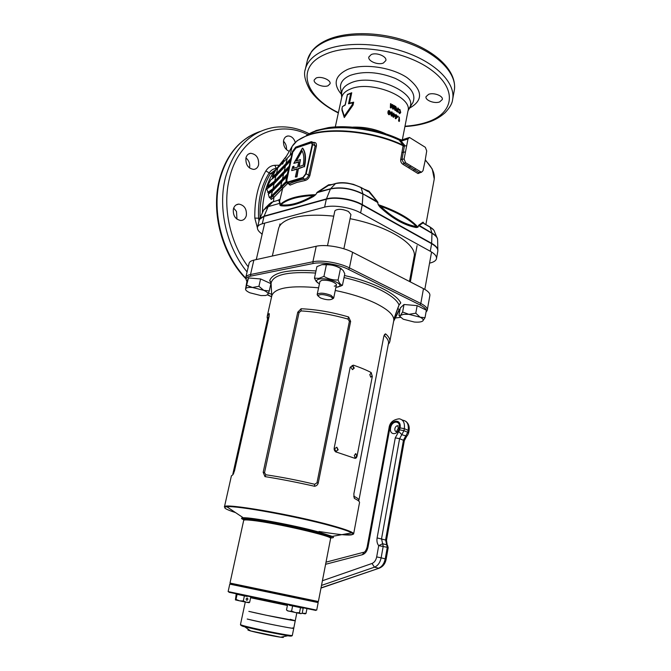 <?xml version="1.0" encoding="UTF-8"?>
<svg xmlns="http://www.w3.org/2000/svg" width="671" height="671" viewBox="0 0 671 671"><rect width="100%" height="100%" fill="white"/><g stroke="black" fill="none" stroke-linecap="round" stroke-linejoin="round"><path stroke-width="1.01" d="M330.216 537.756L330.728 537.152L330.115 537.572C329.176 536.582 324.278 534.888 315.412 532.497C291.029 525.863 246.525 517.895 244.596 519.706L244.202 519.077L244.345 519.874M330.728 537.152C329.788 536.146 324.831 534.435 315.865 532.011C291.189 525.284 246.14 517.224 244.202 519.077M244.311 519.991C240.973 518.658 240.629 517.928 243.279 517.794C250.509 517.148 293.957 525.208 317.685 531.692L332.229 536.381C334.359 537.488 333.68 537.983 330.199 537.882M264.97 476.611L263.175 472.309L297.756 312.2L301.103 308.744C316.477 309.448 332.321 312.191 348.618 316.972L350.639 321.392L318.255 483.011C317.685 484.89 316.452 485.972 314.565 486.265C297.337 482.382 280.805 479.161 264.97 476.611L265.867 474.774C281.468 477.081 297.739 480.243 314.682 484.269L316.98 482.818L349.398 321.308L347.939 319.044C331.885 314.556 316.284 311.847 301.111 310.916L299.031 312.56L264.525 472.636L265.867 474.774M231.386 475.94L233.047 474.59L234.54 470.748L269.105 316.385L269.096 313.525L267.226 316.251L267.511 319.421M389.843 341.464L393.709 320.897C394.665 315.638 388.559 309.734 375.374 303.183C364.21 297.899 350.841 293.663 335.257 290.468M318.591 287.817C290.719 285.2 275.152 287.75 271.898 295.45L271.822 295.768M270.438 281.334L269.692 280.637L271.084 283.137L271.738 296.137M394.85 316.326L393.994 319.22C393.978 320.998 396.964 314.137 398.742 310.472L395.596 317.358C391.537 325.427 396.217 311.822 399.069 304.986L400.201 303.46M399.857 310.413L398.851 310.816M344.424 275.588L345.02 275.63L344.399 275.714M315.546 273.038C287.968 271.327 273.147 274.691 271.084 283.137L271.084 283.145M249.084 263.317L249.117 263.191C249.511 261.782 251.088 260.759 253.856 260.13L316.217 246.257C324.99 244.118 342.705 247.029 352.594 252.271L423.485 288.664C428.098 291.105 430.22 293.403 429.859 295.575L427.276 310.019M246.022 279.203L245.796 277.425C246.182 276.075 247.75 275.11 250.518 274.523L312.887 261.774C321.661 259.794 339.451 262.755 349.415 267.88L420.801 303.485C425.439 305.867 427.586 308.098 427.242 310.178L426.446 311.537M353.659 533.797L359.522 502.604C359.807 501.648 358.079 500.239 354.347 498.385L353.835 493.973L383.787 336.439L384.617 334.452L385.565 333.848C388.912 336.758 390.312 339.409 389.776 341.816L388.291 344.391M397.76 308.442L399.924 310.061M395.278 317.995L400.486 317.349M426.018 312.183L426.32 310.48M426.219 310.119C425.599 308.434 423.535 306.714 420.046 304.953L348.618 269.448C338.93 264.475 321.652 261.598 313.114 263.502L250.728 276.116C247.691 276.762 246.14 277.869 246.072 279.421L246.911 281.552M268.543 293.009L271.612 294.384M358.935 500.189L388.442 343.569C388.979 341.229 387.612 338.57 384.357 335.609L384.038 335.508M353.734 496.196L353.835 496.263C357.492 497.999 359.186 499.358 358.91 500.34M354.347 498.385L353.835 496.263M384.357 335.609L385.565 333.848M301.103 308.744L301.111 310.916M314.682 484.269L314.565 486.265M348.618 316.972L347.939 319.044M267.695 318.582L269.197 315.907M233.776 473.172L232.862 473.978L267.763 318.289M269.339 314.531L269.096 313.525M398.742 310.472L399.43 309.666M400.478 303.258L399.069 304.986L394.078 318.8M393.625 321.325L399.077 310.556M230.849 583.804L317.173 601.837M318.171 602.592L229.767 584.122L228.132 591.587L316.184 610.031L316.712 610.09L318.171 602.592M315.68 610.392L229.105 592.292M266.353 615.257L295.257 620.717C296.792 621.564 262.386 614.644 248.84 611.365L266.353 615.257M290.149 619.308L295.257 620.717L293.747 628.282C295.257 629.314 260.751 622.47 247.213 619.039L264.751 623.007C279.824 626.228 294.267 628.844 293.747 628.282L292.757 627.863M240.461 624.592L241.988 617.454M356.72 456.322L355.957 453.772L354.305 455.324L355.127 457.882L356.72 456.322M338.184 449.822L336.842 447.213L334.552 448.756L335.919 451.365L338.184 449.822M336.297 451.44L337.723 449.838L336.842 447.213M354.254 368.102L352.627 365.435L350.74 366.911L352.384 369.57L354.254 368.102M352.686 369.587L353.802 368.178L352.2 365.527L352.627 365.435M372.128 375.794L371.264 373.16L369.805 374.561L370.728 377.194L372.128 375.794M357.106 455.928L372.313 376.439L371.18 372.564C366.416 370.056 360.503 367.591 353.449 365.158L350.195 367.263L334.192 448.102C333.99 450.006 334.67 451.315 336.238 452.011L354.741 458.276C355.865 458.545 356.662 457.765 357.106 455.928M336.238 452.011L354.741 458.276M415.785 313.198L420.113 317.182L425.02 317.71L422.722 321.032C421.279 322.038 418.469 322.374 414.284 322.021L403.246 319.228L400.042 316.569L400.444 315.395L403.548 314.338L408.865 314.33L415.785 313.198L417.161 305.632L404.017 304.491L400.327 307.897L398.935 315.328L399.396 315.705L400.444 315.395L402.617 312.015L404.017 304.491M425.02 317.71L426.37 310.195L417.161 305.632M402.617 312.015L408.865 314.33L420.113 317.182C422.755 318.524 423.711 319.723 422.982 320.78L422.722 321.032M400.101 316.746L398.935 315.328M320.461 297.941C325.88 299.945 329.847 300.298 332.338 298.981C332.824 298.234 332.07 297.379 330.082 296.414C323.472 294.133 319.446 293.973 318.012 295.936L320.461 297.941M317.928 295.827L317.19 294.418C319.513 292.539 324.11 292.841 330.988 295.307L333.722 297.924L332.573 298.838M343.871 248.79L350.941 214.535L348.392 211.44C342.562 208.966 338.125 208.673 335.081 210.568L334.804 211.164M334.292 286.14C336.07 285.804 336.725 285.158 336.272 284.194C333.076 281.3 328.312 279.983 321.971 280.26L319.924 281.493M341.405 268.786C335.877 265.305 329.578 263.888 322.516 264.525L322.39 264.55M314.456 278.155L316.905 266.639L321.845 264.659L326.391 264.768C331.382 264.6 336.087 265.817 340.499 268.408L343.175 270.488L344.793 273.818L342.436 285.309C340.734 284.957 339.283 283.204 338.1 280.033C333.11 280.218 328.396 279.01 323.942 276.41L318.943 278.348L314.456 278.155L316.007 281.149L317.744 282.868M319.396 283.984L316.779 281.753C316.142 280.436 317.031 279.539 319.438 279.052C327.163 277.349 343.862 283.732 339.107 286.492L335.886 287.431M337.656 287.121L342.436 285.309M340.499 268.408L338.1 280.033M326.391 264.768L323.942 276.41M246.777 600.26L246.551 600.176C245.888 599.111 246.123 598.406 247.247 598.062L247.465 598.155C248.136 599.211 247.909 599.916 246.777 600.26M247.129 596.485L236.192 594.137L247.129 596.485M235.412 599.899L239.505 600.83L235.999 599.404L235.412 599.899L236.192 594.137M246.358 602.248L249.033 602.709L249.662 602.231L246.358 602.248L243.305 600.973L239.505 600.83L246.358 602.248M235.999 599.404L237.081 594.389M243.305 600.973L244.387 595.94M249.662 602.231L250.728 597.224M302.118 613.286L305.204 613.839L306.018 613.42L302.185 613.244L301.036 613.663M306.018 613.42L306.924 608.815M289.209 605.217L303.191 608.203L289.201 605.259M287.582 610.845L300.717 613.646L299.484 612.774L295.408 612.598L291.583 611.138L288.899 611.206L287.23 610.501L286.492 609.989L287.515 604.94M299.484 612.774L300.491 607.7M302.193 613.235L303.191 608.203M291.583 611.138L292.598 606.056M244.311 520.017C244.252 519.337 247.196 519.346 253.143 520.025C276.2 522.499 334.393 536.087 330.182 537.899M317.76 601.954L230.992 583.812L229.994 583.057L318.381 601.526L330.61 538.477C334.183 536.54 275.722 522.944 252.615 520.444C246.936 519.79 243.967 519.748 243.699 520.319L243.69 520.377M318.381 601.526L317.895 601.434M322.415 580.742L372.011 563.472C374.384 562.466 375.936 560.285 376.674 556.922L378.712 545.632L387.284 547.31L386.722 544.835L387.628 545.515L388.182 547.746L387.284 547.31L385.221 558.884L381.136 557.819C380.088 562.633 377.865 565.754 374.468 567.171L378.57 568.203C381.967 566.785 384.181 563.682 385.221 558.884L386.144 559.203L388.182 547.746M389.004 428.123L389.012 428.106C389.65 422.705 393.047 419.601 399.203 418.796C403.254 419.56 404.965 422.847 404.328 428.668L400.008 427.872L399.648 429.868L395.278 437.861L377.11 537.907C376.607 541.103 377.144 543.678 378.712 545.632L382.655 543.728L386.722 544.835L385.59 539.912L403.481 440.109L407.842 432.141L408.194 430.145C408.824 424.34 407.112 421.053 403.045 420.289L402.004 419.887M258.922 286.316L263.737 290.325L269.264 290.962L267.796 294.603L265.657 295.517L261.036 295.592L249.964 292.816C247.322 291.625 245.846 290.484 245.536 289.402L248.48 277.962L246.878 281.644L245.594 288.765C246.257 287.633 248.538 287.205 252.447 287.482L258.922 286.316L260.608 278.951L248.48 277.962M246.777 285.292L252.447 287.482L263.737 290.325C267.016 291.86 268.425 293.21 267.947 294.384L267.57 294.821M269.264 290.962L270.916 283.648L260.608 278.951M341.875 108.668L344.29 116.117L352.216 104.768L352.636 102.822L348.526 103.804L350.74 93.47L349.029 94.074L347.444 94.762L345.23 105.062L342.294 106.739L341.95 110.161L344.29 117.551L353.055 105.062L352.216 104.768M249.444 167.943L249.62 167.557C250.132 163.649 248.899 160.436 245.938 157.903C246.693 155.169 248.262 153.642 250.635 153.29C256.356 154.129 259.006 157.962 258.603 164.781C257.84 167.565 256.238 169.109 253.781 169.419C248.127 168.505 245.511 164.663 245.938 157.886M256.07 259.635L256.507 258.612M286.458 149.675C286.769 146.37 285.771 143.535 283.472 141.162M289.293 151.378C284.949 149.365 283.053 145.682 283.623 140.331C284.294 137.781 285.712 136.33 287.867 135.978C291.306 135.953 293.781 138.083 295.307 142.353M236.964 219.174L236.502 211.499L233.667 208.077M233.374 209.042C234.246 205.963 236.058 204.311 238.809 204.093C244.345 205.158 246.861 208.966 246.349 215.525C245.469 218.679 243.607 220.34 240.772 220.507C235.303 219.367 232.837 215.542 233.374 209.042M383.401 62.999C378.15 65.439 367.565 61.061 368.874 56.951L371.231 54.569C376.448 52.044 387.175 56.481 385.833 60.566L383.401 62.999M328.085 85.712C323.363 87.935 312.971 83.632 314.221 79.941L316.125 78.037C320.813 75.748 331.34 80.109 330.048 83.774L328.085 85.712M439.631 101.933C434.489 103.938 424.944 100.264 426.026 96.683L428.626 94.317C433.734 92.246 443.422 95.953 442.306 99.526L439.631 101.933M394.439 105.716L393.86 105.381L393.038 107.561L392.837 104.819L392.241 104.508L391.059 106.521L391.168 103.963L390.522 103.661L390.363 107.704L391 108.023L392.309 105.8L392.543 108.819L393.147 109.163L394.439 105.716L392.946 109.046M395.739 106.395L395.076 106.194L394.473 106.907L394.288 108.736L394.959 110.338L396.024 109.843L396.527 108.199L395.739 106.395L396.184 108.316L395.731 108.979M396.276 111.101L396.41 110.421L397.274 111.034L397.417 110.312L396.561 109.7L396.695 109.029L397.551 109.641L397.886 107.956L398.364 108.316L397.626 112.065L396.276 111.101M399.287 112.728L398.649 111.571L398.222 111.772L399.731 113.667L400.721 112.51L399.924 109.465L398.725 109.306L398.951 110.069L399.799 110.136L400.327 112.141L398.91 112.812L399.497 112.946M389.499 110.698L388.601 110.589L388.056 111.294L387.888 113.131L388.702 114.674L389.918 114.104L390.447 112.434L389.499 110.698L389.868 113.147M392.107 112.032L391.478 111.906L390.589 113.416L391.336 116.008L392.258 115.957L392.82 114.598L392.107 112.032L392.518 114.733L391.898 116.133M395.261 115.689L393.55 117.299L392.98 116.947L393.751 113.08L394.145 114.196L395.395 115.001L393.432 117.224M397.349 117.207L395.773 118.784L395.253 118.415L396.024 114.556L397.492 116.528L395.63 118.675M398.213 116.158L398.18 117.039L397.903 116.234M399.505 121.065L399.153 121.468L398.54 120.897L399.287 117.14L399.505 121.065L398.968 121.292M342.294 106.739L345.171 104.751L347.385 94.46L351.738 92.757L349.532 103.099L353.676 102.177L353.055 105.062M425.087 160.939L426.722 150.941L425.339 147.31L409.469 137.446L407.993 138.964L404.101 158.993L405.536 162.701L421.463 172.271L423.007 170.711L425.087 160.939M291.784 170.031L292.707 166.601L293.94 166.198L293.302 168.446L297.597 167.045L298.796 161.736L293.797 163.389L302.445 148.098C305.355 152.2 305.901 158.364 304.072 166.593L298.444 168.421L296.59 176.658L295.341 177.052L297.203 168.815L291.659 170.61L291.784 170.031M287.75 183.393L282.676 188.308L279.614 201.141L280.033 204.756L280.864 204.781C285.141 205.368 290.023 204.907 295.508 203.414C301.053 201.82 306.991 199.195 313.34 195.538L313.55 196.435L315.596 194.808L317.383 192.132L328.605 184.81L332.061 184.517M420.482 172.539L418.025 173.563L403.019 164.345C401.317 163.246 400.537 161.636 400.688 159.53L403.103 145.716C373.873 131.491 329.377 127.037 307.318 135.592C299.677 138.411 294.569 142.118 291.977 146.714L290.249 154.775M313.441 142.68L313.542 142.42C315.764 142.244 316.704 143.485 316.376 146.152L309.91 175.416C309.029 178.176 307.419 179.87 305.079 180.507L296.792 182.445L290.04 185.112L288.513 183.82M363.908 189.096L369.058 191.176L377.53 201.677L378.251 204.764L379.895 207.004C392.208 218.52 404.328 225.372 416.255 227.544L417.907 227.217L418.788 225.129L423.049 222.135L424.131 223.56M290.015 150.17L292.103 146.429L297.094 140.776L307.662 135.106C329.654 126.567 373.948 131.004 403.061 145.171L399.379 140.189C369.62 125.754 324.026 123.607 307.746 135.081M307.326 135.232C323.112 123.38 369.276 125.318 399.362 139.92L399.513 139.794C369.1 124.957 322.239 123.196 306.865 135.399M429.566 263.116C433.634 262.235 435.94 260.759 436.469 258.704C436.863 256.305 434.8 253.823 430.27 251.248L360.621 212.9C350.916 207.373 333.386 204.58 324.621 207.129L262.286 223.77C259.518 224.533 257.924 225.691 257.496 227.251C257.052 229.356 258.612 231.646 262.176 234.112M412.329 266.186L413.294 266.018M273.458 201.602L273.911 197.391L271.143 199.48L270.732 198.314M282.684 164.118L283.959 160.554L272.644 173.663C266.026 184.961 262.621 198.02 262.411 212.824M379.895 207.004L380.449 206.215C397.056 212.229 409.067 219.023 416.473 226.597L417.731 226.907C410.124 218.587 397.073 211.197 378.578 204.73L380.449 206.215C392.569 217.664 404.579 224.458 416.473 226.597L416.255 227.544M408.807 137.656L400.503 140.356L404.571 145.179L403.162 145.741L403.095 145.188L404.571 145.179L401.946 159.639L403.825 163.196L418.964 172.522L420.121 172.64M300.432 159.555L295.844 161.09L301.891 150.539C303.913 154.062 304.349 158.952 303.2 165.225L298.838 166.643L300.432 159.555L299.291 166.492M290.644 159.614L277.358 173.814L273.038 177.077L272.099 178.931M290.92 158.406L276.46 173.571L272.334 176.699L273.038 177.077M290.325 161.006L275.882 176.079L270.648 180.021L267.293 186.622L267.989 186.999L267.192 188.752M288.865 167.415L275.622 181.338L267.989 186.999M289.142 166.223L274.724 181.103L267.293 186.622M288.547 168.832L274.137 183.619L266.714 189.105L268.761 193.81M287.079 175.248L273.869 188.903L268.459 192.829M287.347 174.074L272.971 188.66L267.754 192.46M286.752 176.699L272.392 191.185L268.283 194.162L269.348 197.584L271.218 196.251L272.392 191.185M285.896 181.724L271.218 196.251M271.143 199.48L270.774 198.339L269.348 197.584M270.639 198.264L286.374 182.68M292.103 153.214L275.731 170.023L272.334 176.699M278.155 200.226L279.253 199.589L279.237 201.644L278.876 200.084L272.787 201.862L268.199 206.643L279.748 203.33L279.237 201.644M281.963 187.167L282.676 188.308L273.911 197.391L273.256 196.259M285.821 157.316L285.334 158.054M286.609 155.957L272.644 173.663L270.455 173.646L275.806 169.595M312.678 144.441L306.152 173.755L302.814 178.159L287.599 182.873L286.903 182.931L285.98 180.088L292.506 151.445L295.726 147.125L310.925 141.791L311.78 141.707L312.678 144.441L315.169 145.901L313.793 142.889L312.384 142.059M292.992 151.277L286.458 179.937L287.205 182.21L302.973 177.438L305.649 173.915L312.166 144.617L311.445 142.428L310.765 142.495L295.567 147.821L292.992 151.277L286.827 180.138L287.129 182.202M288.32 183.258L289.419 183.854C293.462 181.807 298.536 180.247 304.642 179.165C306.597 178.721 307.947 177.379 308.685 175.165L306.152 173.755M288.689 183.904L286.903 182.931M311.881 142.663L295.936 148.031L293.353 151.487M298.712 162.088L293.797 163.389M293.764 168.295L293.94 166.198M297.119 169.167L291.659 170.61M298.444 168.421L296.959 176.859L295.341 177.052M298.813 168.622L304.072 166.593M304.449 166.802C306.27 158.574 305.724 152.409 302.806 148.308L302.445 148.098M296.381 160.906L302.118 150.941M437.844 249.956C437.601 247.767 435.538 245.569 431.646 243.347L362.265 204.588C352.627 199.027 335.19 196.268 326.458 198.884L264.131 216.104L259.602 218.981L263.753 209.889L268.048 206.878L264.064 216.23L326.391 199.027C335.139 196.393 352.611 199.161 362.265 204.739L431.654 243.489C435.815 245.871 437.886 248.211 437.869 250.509L437.861 250.619M313.55 196.435C300.499 203.799 289.57 206.903 280.772 205.737L279.824 204.999L280.117 202.852M257.404 227.846L254.821 218.092C254.435 200 258.109 184.282 265.859 170.92C268.073 167.448 271.059 165.569 274.816 165.292L279.22 165.242M262.101 234.414L261.388 233.55M276.788 168.346L276.133 168.413C273.231 168.756 270.883 170.308 269.096 173.084C261.187 185.775 257.689 200.814 258.603 218.201L259.996 218.125M254.821 218.092L258.603 218.201L258.947 221.027M265.859 170.92L270.455 173.646L272.711 173.546M260.122 217.849C259.425 200.964 262.847 186.27 270.388 173.755M377.983 202.449L368.849 191.755L361.35 187.779C352.35 183.309 343.644 181.942 335.215 183.669L328.513 185.397L316.964 192.845L315.596 194.808M423.284 222.873L424.34 223.837L423.183 222.873L418.645 225.758L417.907 227.217M344.29 116.117L344.29 117.551M352.636 102.822L353.676 102.177M348.526 103.804L349.532 103.099M350.74 93.47L351.738 92.757M418.025 173.563L418.964 172.522L420.675 172.053M403.019 164.345L403.825 163.196L405.536 162.701M400.109 141.464L407.993 138.964M403.103 145.716L403.095 145.188M400.503 140.356L399.564 140.289L400.503 140.356M401.602 139.945L399.513 139.794L399.32 139.174C378.402 129.344 349.247 124.621 328.471 127.607L316.091 130.51L306.278 135.634M287.599 182.873L289.419 183.854L290.04 185.112M302.814 178.159L304.642 179.165L305.079 180.507M279.404 200.092L278.876 200.084L279.253 199.589M280.159 203.221L268.199 206.643L264.03 209.335M280.772 205.737L280.864 204.781C283.707 202.197 287.901 200.092 293.437 198.473C299.014 196.871 305.649 195.89 313.34 195.538L315.362 194.682C306.79 194.951 299.459 195.966 293.361 197.719C287.314 199.497 282.877 201.837 280.033 204.756L279.824 204.999M316.712 192.728L330.409 188.996L326.307 199.253L263.988 216.448C261.22 217.236 259.618 218.419 259.182 220.004L259.149 220.138M317.383 192.132L330.56 188.752L335.643 183.477C338.922 182.587 342.915 182.47 347.637 183.116L353.374 184.34L361.065 187.469L362.927 193.86L377.53 201.677M328.865 185.263L328.605 184.81L329.411 185.28M368.538 191.52L369.058 191.176L368.849 191.755L367.674 191.252M418.469 225.448L431.973 233.332L431.638 243.716L362.231 204.974C352.569 199.396 335.072 196.628 326.307 199.253L324.621 207.129M418.788 225.129L431.939 233.063L430.111 227.133L424.34 223.837M285.007 158.591L289.872 150.371M335.341 183.56L329.285 185.397M361.275 187.603L367.792 191.461M399.211 117.509L398.666 120.705L399.102 121.124M397.878 116.284L398.004 116.93M395.965 114.867L396.989 117.299M396.242 116.309L395.638 117.685L396.838 116.746L396.242 116.309L395.991 117.584M393.692 113.365L393.827 114.313L395.06 115.118L394.925 115.798M394.02 114.825L393.441 116.226L394.682 115.244L394.02 114.825L393.768 116.1M391.503 112.803L390.908 113.877L391.159 115.462L391.612 115.378M392.25 114.263L391.738 112.669L391.193 113.734L391.453 115.32L392.25 114.263M388.601 110.589L389.239 110.858M389.792 113.181L389.39 114.766M388.761 111.47L388.886 112.602L389.49 112.502M388.593 113.24L389.004 114.036M389.306 113.751L388.761 113.097L388.853 113.995L389.306 113.751M389.817 112.183L389.365 111.378L388.694 111.638L389.146 112.443L389.817 112.183M398.306 111.73L398.91 112.812M398.851 109.247L399.547 109.541L400.327 112.577L399.723 113.667M396.351 110.732L397.274 111.034M396.628 109.339L397.551 109.641M397.819 108.274L397.324 111.839M394.8 106.32L395.42 106.521M395.94 108.912L395.412 110.497M395.093 107.108L395.076 108.249L395.588 108.207M394.892 108.903L394.531 109.172L395.144 109.7M395.504 109.448L395.085 108.752L395.102 109.675L395.504 109.448M395.991 107.914L395.294 106.983L395.395 108.123L395.991 107.914M392.309 105.8L390.866 107.947M390.514 103.938L391.059 106.521M392.116 104.735L393.038 107.561M278.465 229.021L278.557 228.601C279.824 223.779 284.94 220.13 293.915 217.656C304.298 214.98 317.576 214.485 333.747 216.163M350.086 218.696C388.173 225.993 417.899 244.781 414.049 256.901L409.486 281.476M244.672 519.673C232.921 514.607 285.896 523.204 316.309 531.516C328.211 534.77 333.059 536.708 330.845 537.337M330.82 537.345L330.342 537.412M318.968 531.474C345.112 535.718 356.049 536.179 351.789 532.858C348.845 531.231 342.185 528.966 331.818 526.089C298.444 516.678 236.041 505.305 226.84 506.756L224.433 506.907C222.202 502.52 293.529 514.682 332.145 525.611C346.722 529.696 353.885 532.464 353.634 533.898C353.164 534.762 349.767 534.904 343.435 534.368M243.279 517.794L226.84 506.756C222.294 507.293 225.179 509.239 235.521 512.585M399.069 304.986C397.056 300.172 390.841 295.148 380.423 289.914C370.291 284.965 358.163 280.847 344.022 277.559M345.02 275.63C373.37 282.08 396.603 293.831 400.797 302.982M269.692 280.637C272.72 272.334 288.153 269.105 315.991 270.95M420.046 304.953L420.801 303.485L423.485 288.664M348.618 269.448L349.415 267.88L352.594 252.271M313.114 263.502L312.887 261.774L316.217 246.257M250.728 276.116L250.518 274.523L253.856 260.13M270.455 521.803L275.328 522.902M300.549 528.152L306.479 529.276M297.756 312.2L299.031 312.56M264.525 472.636L263.175 472.309M316.98 482.818L318.255 483.011M350.639 321.392L349.398 321.308M287.406 605.477L250.619 597.735M291.675 636.007L287.867 635.781L263.141 631.067L244.68 626.756C242.424 626.345 241.015 625.624 240.461 624.609C241.535 625.372 249.126 627.284 263.233 630.346C278.331 633.583 292.824 636.108 292.321 635.445L293.747 628.299M282.13 636.913C286.769 638.356 276.041 636.695 263.502 633.994C250.988 631.235 246.282 629.918 249.369 630.044M249.251 629.952C247.045 629.733 247.515 630.052 250.644 630.933L280.663 637.198C283.64 637.618 284.185 637.509 282.281 636.88M292.321 635.462C291.96 636.175 290.476 636.284 287.867 635.781L280.663 637.198L263.485 633.978L250.644 630.933L244.68 626.756L240.864 625.364M336.322 452.036L335.886 452.061M390.614 427.897C391.78 420.298 400.855 420.18 399.279 427.872C398.071 435.588 388.979 435.513 390.614 427.897M398.155 425.825L397.668 425.716C396.293 425.842 395.362 426.831 394.884 428.685C394.682 430.447 395.202 431.436 396.435 431.663L398.356 428.098L397.668 425.716L398.205 425.917M400.008 427.872C401.845 418.889 391.252 419.04 389.901 427.897L367.993 547.184C367.079 551.218 365.2 553.734 362.348 554.716L325.603 564.286M399.648 429.868L403.967 430.673L404.328 428.668L409.033 430.723C409.687 426.597 408.597 423.46 405.77 421.304M372.011 563.472L374.468 567.171L321.51 585.397M321.032 587.871L379.727 568.01M398.775 431.47L401.778 434.674L406.66 436.167C407.272 435.949 407.951 434.8 408.681 432.711L403.967 430.673L399.597 438.675L381.531 538.788L383.216 546.202L381.136 557.819L376.674 556.922M377.11 537.907L386.496 540.264L404.328 440.662L406.886 435.974M395.278 437.861L399.597 438.675L404.328 440.662M367.993 547.184L367.121 547.15C366.181 550.103 365.209 551.763 364.202 552.132L362.348 554.716M367.121 547.15L389.012 428.106L389.901 427.897M341.673 94.619C332.816 84.294 334.653 75.966 347.201 69.616C362.189 63.091 390.656 66.773 406.869 77.492C422.99 90.073 423.736 100.365 409.125 108.366M411.835 104.223L412.9 102.596C416.339 94.024 410.476 85.963 395.303 78.398C378.612 71.839 363.607 70.824 350.287 75.353C343.577 78.272 340.306 82.307 340.457 87.456L340.935 90.124M341.875 95.802L341.623 94.032C341.489 89.285 344.55 85.578 350.807 82.91C373.126 72.602 419.71 93.311 409.243 108.157L408.564 109.239M402.348 139.711L407.943 111.151C413.051 96.725 370.375 79.95 350.413 89.042C345.498 91.055 342.596 93.814 341.724 97.32L341.656 97.622M309.105 133.714C297.731 127.935 286.14 125.804 274.33 127.339C250.208 131.415 233.911 148.165 225.431 177.589C217.555 208.27 226.63 247.264 247.079 271.94M307.695 134.603C276.377 118.801 238.968 137.11 229.465 178.226C222.202 206.819 229.943 242.894 248.253 266.873M260.113 131.466C240.268 138.293 226.857 154.305 219.87 179.493C211.29 212.397 222.747 254.645 246.24 278.624M267.603 294.787L271.621 296.674M452.715 99.006L454.208 90.828C457.572 75.429 440.654 55.71 411.432 44.278C382.285 32.795 345.624 31.931 325.225 41.594C315.261 46.391 309.323 52.581 307.419 60.155L307.259 60.826M404.932 126.551C413.118 126.081 420.583 124.764 427.318 122.608C433.81 120.679 439.698 117.417 444.982 112.812C449.704 107.821 452.229 103.493 452.556 99.836C455.886 84.663 438.868 65.162 409.545 53.781C380.289 42.357 343.544 41.376 323.137 50.837C313.172 55.534 307.251 61.615 305.364 69.088L305.146 70.078M404.99 126.215C412.866 125.712 420.004 124.429 426.412 122.34C453.638 113.844 458.528 89.528 430.841 69.633C403.531 49.553 350.639 42.273 324.621 54.594C294.871 67.586 305.297 96.842 338.402 112.627M352.938 127.129C364.454 126.777 375.433 129.017 385.884 133.856M425.867 224.575L434.036 180.197C435.311 173.957 432.376 167.297 425.221 160.201M425.297 159.807L432.233 169.008L434.246 178.897M280.654 186.899L281.845 181.707M283.246 179.836L283.372 179.291M282.432 179.115L283.623 173.94M285.032 172.036L285.141 171.541M284.21 171.365L285.393 166.215M286.811 164.269L286.911 163.825M285.98 163.649L287.154 158.524M276.46 173.571L277.618 168.572M277.039 175.181L277.358 173.814M274.724 181.103L275.882 176.079M275.295 182.738L275.622 181.338M272.971 188.66L274.137 183.619M273.542 190.329L273.869 188.903M309.91 175.416L308.685 175.165L315.169 145.901L316.376 146.152M406.475 145.716L403.045 146.228M405.267 151.956L401.82 152.518M404.101 158.993L400.688 159.53M410.744 166.19L408.673 167.633M415.466 169.1L413.378 170.526M436.502 258.52L437.794 251.273C438.205 248.832 436.15 246.316 431.638 243.716L430.27 251.248M360.621 212.9L362.265 204.739L362.952 194.137C351.721 188.61 340.868 186.899 330.409 188.996L330.56 188.752C340.969 186.664 351.755 188.366 362.927 193.86L377.647 202.483L378.251 204.764M262.286 223.77L264.064 216.23L259.333 219.56M437.827 249.788L437.609 240C437.718 237.811 435.848 235.588 431.973 233.332L431.939 233.063C435.286 235.001 437.14 236.947 437.509 238.893M274.816 165.292L276.452 168.782M278.876 200.084L272.787 201.862L269.583 203.791L265.364 207.918M436.771 237.123L434.632 231.94C434.338 230.321 432.829 228.727 430.111 227.133L424.231 223.644L429.792 226.823M335.76 183.493C338.964 182.596 342.923 182.478 347.637 183.116M330.82 537.404L330.912 537.085C331.046 535.961 326.165 534.108 316.267 531.516C290.644 524.63 243.154 515.84 244.018 518.935L243.925 519.295M266.261 520.78L266.144 521.35M224.433 506.907L231.42 475.806M267.226 316.251L271.898 295.45M271.763 296.037L271.084 283.137L269.918 280.855M245.796 277.425L249.117 263.191M332.229 536.381L351.789 532.858L353.634 533.898M388.316 344.223L389.44 342.772M267.586 319.077L267.092 317.148M269.18 313.634L269.314 314.112M246.072 279.421L245.729 277.945M426.144 311.94L427.058 310.707M315.571 610.467L316.184 610.031M295.257 620.717L296.817 612.891M241.988 617.471L245.276 602.03M229.18 592.418L228.786 591.772M355.957 453.772L355.437 453.73M371.264 373.16L370.769 373.151M431.57 252.011L424.81 289.386M417.077 245.611L410.35 281.921M400.042 316.569L399.396 315.705M332.338 298.981L333.554 298.251M336.397 284.94L333.73 297.874M319.941 281.443L317.19 294.418M334.812 211.097L327.498 245.695M318.012 295.936L317.19 294.779M339.107 286.492L341.011 286.014M316.779 281.753L316.007 281.149M248.79 602.701L249.495 602.441M247.037 598.054L247.465 598.155M305.062 613.848L305.892 613.537M287.658 610.912L287.23 610.501M317.299 601.845L317.92 601.417M229.994 583.057L243.699 520.319M326.022 562.155L363.372 552.35M387.209 545.062L386.496 540.264M386.144 559.203C385.246 563.791 382.873 566.81 379.014 568.245L320.99 588.073M408.681 432.694L409.033 430.723M264.718 223.124L256.28 259.585M280.025 223.921L279.471 226.345M340.994 90.501L341.724 97.32L335.307 126.911M407.993 110.883L411.617 104.542M250.635 153.29L248.387 154.112M287.867 135.978L285.963 136.674M238.809 204.093L236.167 204.89M271.596 296.8L267.452 294.896M245.846 278.742C222.21 254.812 210.795 212.816 219.35 179.937C224.651 159.874 234.64 145.355 249.318 136.372M326.408 40.243C346.739 30.774 382 31.554 410.501 42.533C438.876 53.621 456.582 72.174 454.426 89.562M421.463 172.271L420.038 172.665M257.496 227.251L259.434 219.308M325.863 40.495C319.622 43.489 314.842 47.188 311.512 51.592L307.419 60.155L305.364 69.088C303.435 74.036 305.003 81.082 310.061 90.224C316.167 99.023 325.594 106.605 338.335 112.963M289.922 150.279L292.019 146.58M361.065 187.469L353.374 184.34M367.498 191.151L361.25 187.578M429.994 226.941L433.609 229.901M271.017 202.575L272.904 201.761M401.635 139.937L399.446 139.224M425.313 159.715L425.959 160.931M272.342 256.012L278.557 228.601"/></g></svg>
